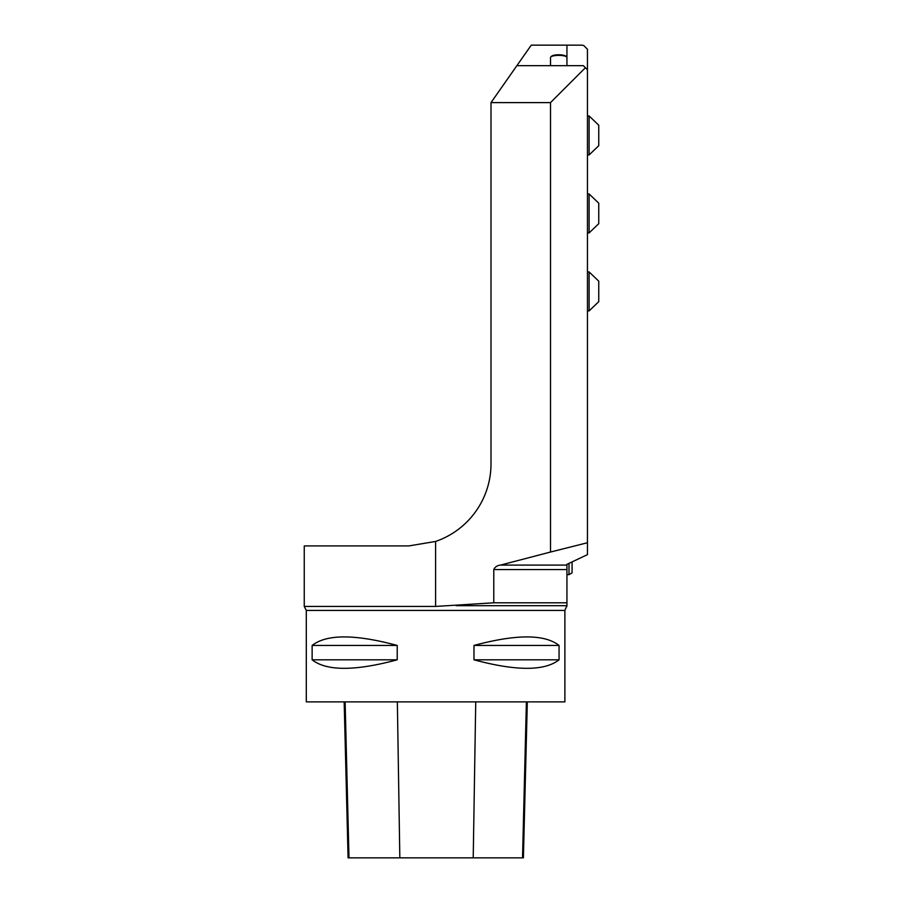 <?xml version="1.0" encoding="UTF-8"?>
<svg xmlns="http://www.w3.org/2000/svg" width="903" height="903" viewBox="0 0 903 903"><rect width="100%" height="100%" fill="white"/><g stroke="black" fill="none" stroke-linecap="round" stroke-linejoin="round"><path stroke-width="1.35" d="M516.877 65.671L491.006 102.615L550.525 102.615L585.415 67.725L583.361 65.671L516.877 65.671L531.246 45.15L582.232 45.15L583.801 45.59L587.458 49.259L587.458 554.634L566.937 564.33L566.937 606.387L566.328 606.895M582.232 45.15L583.801 45.59M587.458 549.363L587.458 542.737L550.525 552.038L550.525 102.615M587.458 69.779L585.415 67.725M491.006 102.615L491.006 463.815A82.094 82.094 0 0 1 435.596 541.45L408.912 545.909L304.255 545.909L304.255 606.432L435.596 606.432L493.783 602.798L493.783 569.567C495.025 566.915 497.26 565.425 500.488 565.097L550.525 552.038M566.937 65.671L566.937 45.15M306.298 610.428L306.298 701.879L564.883 701.879L564.883 610.428L306.298 610.428L304.255 606.432M559.059 645.442L559.059 659.811C544.599 671.155 516.234 671.155 473.973 659.811L473.973 645.442C516.234 634.087 544.599 634.087 559.059 645.442L473.973 645.442M397.218 645.442L397.218 659.811C354.958 671.155 326.593 671.155 312.133 659.811L312.133 645.442C326.593 634.087 354.958 634.087 397.218 645.442L312.133 645.442M493.783 602.798L566.937 602.798M344.167 701.879L348.084 857.85L523.401 857.85L527.318 701.879M312.133 659.811L397.218 659.811M473.973 659.811L559.059 659.811M566.937 574.635L568.992 574.635L568.992 563.359M572.073 561.914L572.073 572.863L568.992 574.635M550.819 56.923L551.609 56.189A7.393 1.908 0 0 1 558.731 54.79A7.393 1.908 0 0 1 565.854 56.189L566.644 56.923A8.206 2.122 180 0 0 558.731 55.365A8.206 2.122 180 0 0 550.819 56.923A8.206 2.122 180 0 0 550.525 57.487L550.525 65.671M566.937 57.487A8.206 2.122 180 0 0 566.644 56.923M589.106 271.927L598.745 281.16L598.745 301.681L589.106 310.914L589.106 271.927L587.458 271.927M589.106 193.942L598.745 203.175L598.745 223.696L589.106 232.929L589.106 193.942L587.458 193.942M589.106 115.956L598.745 125.19L598.745 145.71L589.106 154.944L589.106 115.956L587.458 115.956M435.596 541.45L435.596 606.432M566.937 605.676L456.15 605.676M566.937 569.567L493.783 569.567M566.937 565.097L500.488 565.097M348.987 857.85L345.127 701.879M399.826 857.85L397.354 701.879M473.217 857.85L475.734 701.879M522.532 857.85L526.393 701.879M564.883 610.428L566.328 606.951M587.458 310.914L589.106 310.914M587.458 232.929L589.106 232.929M587.458 154.944L589.106 154.944"/></g></svg>
